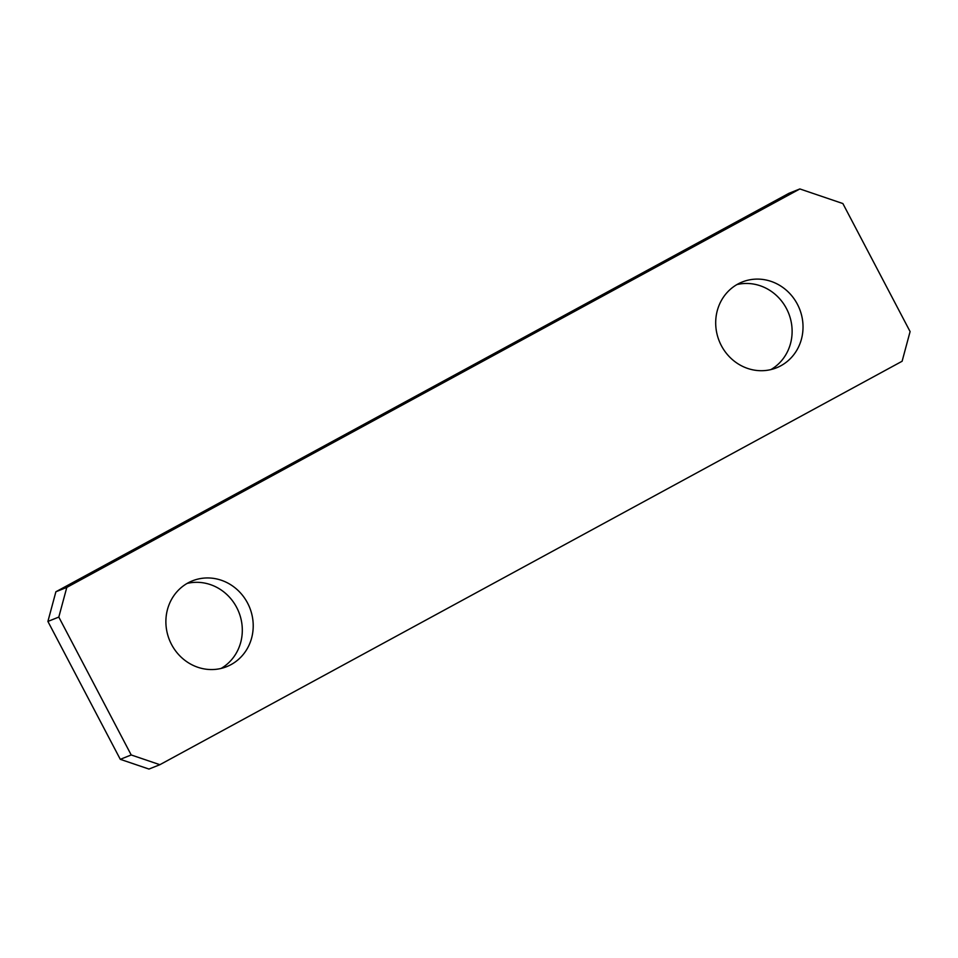 <?xml version="1.0" encoding="UTF-8"?>
<svg xmlns="http://www.w3.org/2000/svg" width="958" height="958" viewBox="0 0 958 958"><rect width="100%" height="100%" fill="white"/><g stroke="black" fill="none" stroke-linecap="round" stroke-linejoin="round"><path stroke-width="1.44" d="M770.903 369.584A46.2 43.242 68.2 0 0 786.482 308.596A46.2 43.242 68.2 0 0 736.906 284.586M721.326 345.575A46.2 43.242 68.2 0 0 776.519 367.8A46.2 43.242 68.2 0 0 797.391 304.237A46.2 43.242 68.2 0 0 742.199 282.011A46.2 43.242 68.2 0 0 721.326 345.575M221.094 668.433A46.2 43.242 68.2 0 0 236.674 607.444A46.2 43.242 68.2 0 0 187.097 583.434M171.518 644.423A46.2 43.242 68.2 0 0 226.711 666.648A46.2 43.242 68.2 0 0 247.583 603.085A46.2 43.242 68.2 0 0 192.39 580.859A46.2 43.242 68.2 0 0 171.518 644.423M799.87 188.942L66.797 587.41L58.809 617.072L131.21 754.964L159.878 764.7L902.113 361.25L910.1 331.588L842.872 203.551L799.87 188.942L788.961 193.3L55.887 591.769L47.9 621.431L120.289 759.323L148.969 769.058L159.878 764.7M66.797 587.41L55.887 591.769M58.809 617.072L47.9 621.431M131.21 754.964L120.289 759.323"/></g></svg>

